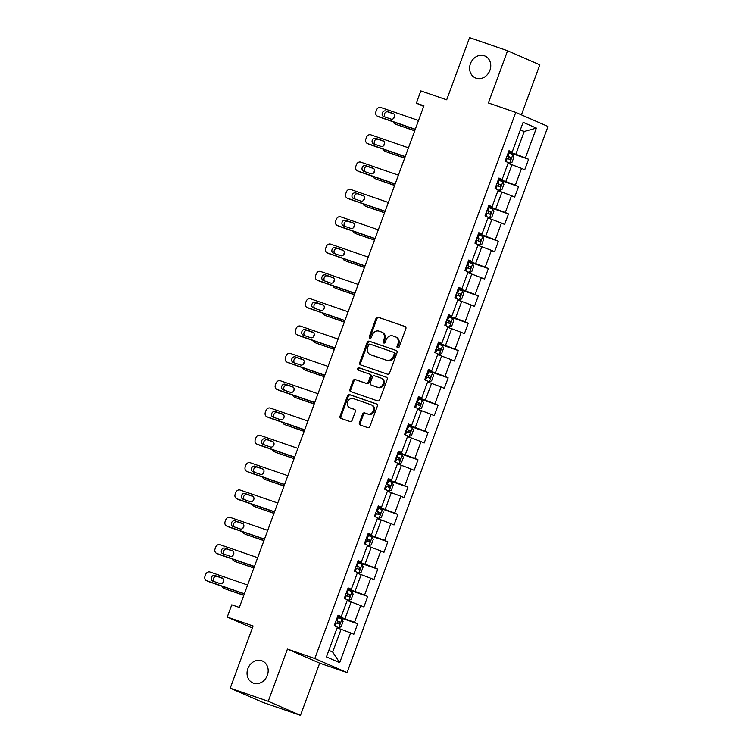 <?xml version="1.0" encoding="UTF-8"?>
<svg xmlns="http://www.w3.org/2000/svg" width="753" height="753" viewBox="0 0 753 753"><rect width="100%" height="100%" fill="white"/><g stroke="black" fill="none" stroke-linecap="round" stroke-linejoin="round"><path stroke-width="1.13" d="M397.659 347.811A1.28 1.101 -66.4 0 0 399.146 346.964L405.867 328.694A1.835 1.581 -66.4 0 0 405.001 326.463L378.138 317.201A1.835 1.581 -66.4 0 0 376.011 318.397L369.29 336.666A1.28 1.101 -66.4 0 0 371.38 337.391L372.246 335.029A5.864 5.045 -66.4 0 1 379.051 331.169L381.291 331.941A5.864 5.045 -66.4 0 1 381.611 332.064A5.864 5.045 -66.4 0 1 384.039 339.095L383.173 341.457A1.28 1.101 -66.4 0 0 385.263 342.182L386.129 339.81A5.864 5.045 -66.4 0 1 392.934 335.96L395.174 336.732A5.864 5.045 -66.4 0 1 395.494 336.855A5.864 5.045 -66.4 0 1 397.923 343.876L397.057 346.248A1.28 1.101 -66.4 0 0 397.659 347.811M261.724 660.758A11.954 10.288 -66.4 0 0 248.019 668.231A11.954 10.288 -66.4 0 0 252.829 682.924A11.954 10.288 -66.4 0 0 253.479 683.178A11.954 10.288 -66.4 0 0 267.193 675.705A11.954 10.288 -66.4 0 0 262.383 661.012A11.954 10.288 -66.4 0 0 261.724 660.758M484.32 55.769A11.954 10.288 -66.4 0 0 470.606 63.243A11.954 10.288 -66.4 0 0 475.416 77.936A11.954 10.288 -66.4 0 0 476.075 78.19A11.954 10.288 -66.4 0 0 489.779 70.716A11.954 10.288 -66.4 0 0 484.97 56.023A11.954 10.288 -66.4 0 0 484.32 55.769M359.379 422.81A1.835 1.581 -66.4 0 0 360.235 425.04L367.775 427.648A1.835 1.581 -66.4 0 0 369.902 426.443L377.366 406.149A1.835 1.581 -66.4 0 0 376.509 403.919L349.637 394.647A1.835 1.581 -66.4 0 0 347.51 395.852L340.045 416.145A1.835 1.581 -66.4 0 0 340.911 418.376L350.013 421.52A1.835 1.581 -66.4 0 0 352.14 420.315L355.331 411.627A1.835 1.581 -66.4 0 0 354.475 409.397L349.957 407.834A4.904 4.217 -66.4 0 1 349.693 407.731A4.904 4.217 -66.4 0 1 347.717 401.707A4.904 4.217 -66.4 0 1 353.345 398.638L371.031 404.738A4.904 4.217 -66.4 0 1 371.295 404.841A4.904 4.217 -66.4 0 1 373.272 410.874A4.904 4.217 -66.4 0 1 367.643 413.943L364.697 412.926A1.835 1.581 -66.4 0 0 362.57 414.131L359.379 422.81L360.254 423.186A1.835 1.581 -66.4 0 0 360.715 425.21M521.415 114.87L539.826 64.824L507.578 50.762L469.561 37.65L446.689 99.829L420.833 90.915L416.324 103.17L423.92 105.797L239.35 607.445L231.755 604.819L227.237 617.084L252.349 628.03M268.237 701.288L300.475 715.35L319.677 663.158L287.439 649.095L268.237 701.288L230.211 688.176L253.093 625.997L227.237 617.084M287.439 649.095L314.81 658.536L515.749 112.404L547.996 126.457L347.058 672.598L314.81 658.536M507.578 50.762L488.377 102.963L515.749 112.404M387.447 374.175A1.835 1.581 -66.4 0 0 389.574 372.97L397.038 352.686A1.835 1.581 -66.4 0 0 396.182 350.446L369.309 341.184A1.835 1.581 -66.4 0 0 367.182 342.389L359.718 362.673A1.835 1.581 -66.4 0 0 360.583 364.904L387.447 374.175M387.202 379.418L379.738 399.702A1.835 1.581 -66.4 0 1 377.611 400.907L350.747 391.645A1.835 1.581 -66.4 0 1 349.881 389.405L353.082 380.726A1.835 1.581 -66.4 0 1 355.2 379.521L366.099 383.277A1.835 1.581 -66.4 0 0 368.226 382.072L370.344 376.312A1.835 1.581 -66.4 0 0 369.488 374.081L358.136 370.165A1.28 1.101 -66.4 0 1 359.021 367.765L386.345 377.187A1.835 1.581 -66.4 0 1 387.202 379.418M300.475 715.35L262.458 702.238L230.211 688.176M357.684 623.776L354.503 622.392L360.696 605.572L363.878 606.956L367.737 596.451L364.556 595.068L370.749 578.248L373.93 579.631L377.79 569.127L374.608 567.743L380.802 550.923L383.983 552.307L387.842 541.802L384.67 540.419L390.854 523.599L394.035 524.982L397.904 514.478L394.723 513.094L400.907 496.274L404.088 497.658L407.957 487.153L404.775 485.77L410.959 468.95L414.141 470.343L418.009 459.829L414.828 458.445L421.012 441.625L424.193 443.018L428.062 432.504L424.88 431.121L431.064 414.301L434.246 415.694L438.114 405.18L434.933 403.796L441.117 386.976L444.298 388.369L448.167 377.855L444.985 376.472L451.169 359.652L454.351 361.045L458.219 350.531L455.038 349.147L461.222 332.327L464.403 333.72L468.272 323.206L465.09 321.823L471.284 305.003L474.456 306.396L478.324 295.882L475.143 294.498L481.336 277.678L484.518 279.071L488.377 268.557L485.196 267.174L491.389 250.354L494.57 251.747L498.43 241.233L495.258 239.849L501.442 223.029L504.623 224.422L508.491 213.908L505.31 212.525L511.494 195.705L514.675 197.098L518.544 186.584L515.363 185.2L521.547 168.38L524.728 169.773L528.597 159.26L525.415 157.876L536.371 128.095L523.128 122.325L512.172 152.097L508.99 150.713L505.122 161.217L508.303 162.61L502.119 179.421L498.938 178.037L495.069 188.542L498.251 189.935L492.057 206.746L488.885 205.362L485.017 215.866L488.198 217.259L482.005 234.07L478.823 232.686L474.964 243.191L478.146 244.584L471.952 261.395L468.771 260.011L464.912 270.515L468.084 271.908L461.9 288.719L458.718 287.335L454.85 297.84L458.031 299.233L451.847 316.044L448.666 314.66L444.797 325.164L447.979 326.557L441.795 343.368L438.613 341.984L434.745 352.489L437.926 353.882L431.742 370.692L428.561 369.309L424.692 379.813L427.873 381.206L421.689 398.017L418.508 396.633L414.639 407.138L417.821 408.531L411.637 425.341L408.455 423.958L404.587 434.462L407.768 435.855L401.584 452.666L398.403 451.282L394.534 461.787L397.716 463.18L391.532 479.99L388.35 478.607L384.482 489.111L387.663 490.504L381.47 507.315L378.298 505.931L374.429 516.436L377.611 517.829L371.417 534.639L368.236 533.256L364.377 543.76L367.558 545.153L361.365 561.964L358.183 560.58L354.324 571.085L357.506 572.478L351.312 589.288L348.131 587.905L344.272 598.409L347.444 599.802L341.26 616.613L338.078 615.229L334.21 625.734L337.391 627.127L326.435 656.898L339.688 662.678L350.644 632.896L353.816 634.28L357.684 623.776L337.495 616.811M347.161 600.583L351.124 601.958L344.94 618.768L337.692 616.274M337.881 615.766L341.26 616.613M344.94 618.768L354.503 622.392M351.124 601.958L360.696 605.572M357.214 573.259L361.176 574.633L354.992 591.444L347.745 588.95M347.933 588.441L351.312 589.288M354.992 591.444L364.556 595.068M361.176 574.633L370.749 578.248M367.266 545.934L371.229 547.309L365.045 564.119L357.807 561.625M357.986 561.117L361.365 561.964M365.045 564.119L374.608 567.743M371.229 547.309L380.802 550.923M377.319 518.61L381.282 519.984L375.098 536.795L367.859 534.301M368.038 533.792L371.417 534.639M375.098 536.795L384.67 540.419M381.282 519.984L390.854 523.599M387.371 491.285L391.334 492.66L385.15 509.47L377.912 506.976M378.1 506.468L381.47 507.315M385.15 509.47L394.723 513.094M391.334 492.66L400.907 496.274M397.424 463.961L401.387 465.335L395.203 482.146L387.964 479.652M388.153 479.143L391.532 479.99M395.203 482.146L404.775 485.77M401.387 465.335L410.959 468.95M407.477 436.636L411.449 438.011L405.255 454.821L398.017 452.327M398.205 451.819L401.584 452.666M405.255 454.821L414.828 458.445M411.449 438.011L421.012 441.625M417.529 409.312L421.501 410.686L415.308 427.497L408.07 425.003M408.258 424.494L411.637 425.341M415.308 427.497L424.88 431.121M421.501 410.686L431.064 414.301M427.582 381.997L431.554 383.362L425.36 400.172L418.122 397.678M418.31 397.17L421.689 398.017M425.36 400.172L434.933 403.796M431.554 383.362L441.117 386.976M437.634 354.672L441.606 356.037L435.422 372.848L428.175 370.354M428.363 369.845L431.742 370.692M435.422 372.848L444.985 376.472M441.606 356.037L451.169 359.652M447.687 327.348L451.659 328.713L445.475 345.523L438.227 343.029M438.415 342.521L441.795 343.368M445.475 345.523L455.038 349.147M451.659 328.713L461.222 332.327M457.749 300.023L461.711 301.388L455.527 318.199L448.28 315.705M448.468 315.196L451.847 316.044M455.527 318.199L465.09 321.823M461.711 301.388L471.284 305.003M467.801 272.699L471.764 274.064L465.58 290.874L458.332 288.38M458.521 287.872L461.9 288.719M465.58 290.874L475.143 294.498M471.764 274.064L481.336 277.678M477.854 245.374L481.816 246.739L475.632 263.55L468.385 261.056M468.573 260.547L471.952 261.395M475.632 263.55L485.196 267.174M481.816 246.739L491.389 250.354M487.906 218.05L491.869 219.415L485.685 236.226L478.447 233.731M478.626 233.223L482.005 234.07M485.685 236.226L495.258 239.849M491.869 219.415L501.442 223.029M497.959 190.725L501.922 192.09L495.738 208.901L488.499 206.407M488.678 205.898L492.057 206.746M495.738 208.901L505.31 212.525M501.922 192.09L511.494 195.705M508.011 163.401L511.974 164.766L505.79 181.577L498.552 179.082M498.74 178.574L502.119 179.421M505.79 181.577L515.363 185.2M511.974 164.766L521.547 168.38M520.257 130.118L524.22 131.483L515.843 154.252L508.604 151.758M508.793 151.249L512.172 152.097M515.843 154.252L525.415 157.876M520.37 129.808L524.22 131.483L536.371 128.095M319.677 663.158L347.058 672.598M416.324 103.17L423.704 106.389M328.845 650.366L332.694 652.051L341.071 629.282L337.099 627.908M332.694 652.051L339.688 662.678M341.071 629.282L350.644 632.896M508.407 152.294L528.597 159.26M498.354 179.619L518.544 186.584M488.302 206.943L508.491 213.908M478.249 234.268L498.43 241.233M468.187 261.592L488.377 268.557M458.135 288.917L478.324 295.882M448.082 316.241L468.272 323.206M438.03 343.566L458.219 350.531M427.977 370.89L448.167 377.855M417.924 398.215L438.114 405.18M407.872 425.539L428.062 432.504M397.819 452.864L418.009 459.829M387.767 480.188L407.957 487.153M377.714 507.513L397.904 514.478M367.662 534.837L387.842 541.802M357.6 562.162L377.79 569.127M347.547 589.486L367.737 596.451M398.073 347.858A1.28 1.101 -66.4 0 1 397.923 346.625L398.798 344.262A5.864 5.045 -66.4 0 0 396.36 337.24L395.494 336.855M381.611 332.064L382.477 332.45A5.864 5.045 -66.4 0 1 384.915 339.471L384.039 341.834A1.28 1.101 -66.4 0 0 384.19 343.067M405.396 326.68L379.004 317.578A1.835 1.581 -66.4 0 0 376.876 318.783L370.156 337.052A1.28 1.101 -66.4 0 0 370.307 338.276M396.577 350.663L370.184 341.561A1.835 1.581 -66.4 0 0 368.057 342.766L360.593 363.05A1.835 1.581 -66.4 0 0 361.054 365.073M394.252 353.854A1.28 1.101 -66.4 0 0 393.65 352.291L370.062 344.149A1.28 1.101 -66.4 0 0 368.575 344.996L367.662 347.491A5.864 5.045 -66.4 0 0 370.09 354.512A5.864 5.045 -66.4 0 0 370.41 354.635L386.534 360.198A5.864 5.045 -66.4 0 0 393.339 356.348L394.252 353.854L395.127 354.23A1.28 1.101 -66.4 0 0 394.525 352.668L393.791 352.348M370.09 354.512L370.965 354.898A5.864 5.045 -66.4 0 0 371.285 355.021L370.41 354.635M395.127 354.23L394.205 356.724A5.864 5.045 -66.4 0 1 387.409 360.583L371.285 355.021M369.685 374.166L370.354 374.457A1.835 1.581 -66.4 0 1 371.22 376.698L369.092 382.458A1.835 1.581 -66.4 0 1 366.975 383.663L356.075 379.898A1.835 1.581 -66.4 0 0 353.948 381.103L350.757 389.79A1.835 1.581 -66.4 0 0 351.218 391.805M386.741 377.404L359.896 368.142A1.28 1.101 -66.4 0 0 358.682 370.354M377.404 387.183A4.904 4.217 -66.4 0 0 383.032 384.115A4.904 4.217 -66.4 0 0 381.056 378.081A4.904 4.217 -66.4 0 0 380.792 377.978L374.561 375.832A1.835 1.581 -66.4 0 0 372.434 377.037L370.316 382.797A1.835 1.581 -66.4 0 0 371.173 385.028L378.279 387.56A4.904 4.217 -66.4 0 0 383.908 384.491A4.904 4.217 -66.4 0 0 381.931 378.467L381.056 378.081M371.85 385.32A1.835 1.581 -66.4 0 0 372.048 385.414L371.173 385.028M378.279 387.56L372.048 385.414M371.295 404.841L372.17 405.227A4.904 4.217 -66.4 0 1 374.147 411.251A4.904 4.217 -66.4 0 1 368.518 414.319L365.572 413.303A1.835 1.581 -66.4 0 0 363.445 414.508L360.254 423.186M350.305 407.985A4.904 4.217 -66.4 0 0 350.559 408.117A4.904 4.217 -66.4 0 0 350.832 408.22L349.957 407.834M354.87 409.613L350.832 408.22M376.905 404.135L350.512 395.033A1.835 1.581 -66.4 0 0 348.385 396.238L340.921 416.522A1.835 1.581 -66.4 0 0 341.382 418.536M508.256 162.742L509.649 163.222L512.04 162.234L513.97 156.972L512.868 154.459L508.266 152.68M509.649 163.222L508.284 162.667M414.771 130.664L397.273 124.819A3.737 3.219 113.6 0 1 397.066 124.744A3.737 3.219 113.6 0 1 396.869 124.65M414.715 130.834L397.273 124.819M506.27 158.111L510.035 159.542L510.807 157.443L507.042 156.012M507.014 156.087L508.614 156.69L508.868 158.563M394.676 116.357A3.737 3.219 -66.4 0 0 393.988 117.572L393.687 118.39M393.235 121.845A3.737 3.219 -66.4 0 0 394.892 123.793A3.737 3.219 -66.4 0 0 395.09 123.878M415.298 129.252L377.667 116.273A3.737 3.219 -66.4 0 1 377.46 116.197A3.737 3.219 -66.4 0 1 375.916 111.726L376.556 109.976A3.737 3.219 -66.4 0 1 380.886 107.519L418.517 120.499M379.446 117.054A3.737 3.219 113.6 0 0 379.644 117.148A3.737 3.219 113.6 0 0 379.841 117.223L415.232 129.431M383.719 116.583A2.984 2.57 113.6 0 1 385.781 110.983L393.085 113.496A2.984 2.57 113.6 0 1 391.023 119.106L383.719 116.583M385.112 117.063A2.984 2.57 113.6 0 1 387.964 111.933L393.866 113.967M498.204 190.067L499.597 190.547L501.978 189.558L503.917 184.297L502.816 181.784L498.213 180.005M499.597 190.547L498.232 189.991M404.719 157.989L387.221 152.144A3.737 3.219 113.6 0 1 387.014 152.068A3.737 3.219 113.6 0 1 386.816 151.974M404.662 158.158L387.221 152.144M496.208 185.436L500.011 186.876L500.754 184.767L496.989 183.337M496.961 183.412L498.561 184.014L498.815 185.887M384.623 143.682A3.737 3.219 -66.4 0 0 383.936 144.896L383.635 145.715M383.173 149.169A3.737 3.219 -66.4 0 0 384.839 151.118A3.737 3.219 -66.4 0 0 385.037 151.202M488.151 217.391L489.544 217.871L491.925 216.883L493.864 211.621L492.763 209.108L488.16 207.329M489.544 217.871L488.179 217.316M394.666 185.313L377.168 179.468A3.737 3.219 113.6 0 1 376.961 179.393A3.737 3.219 113.6 0 1 376.764 179.299M394.6 185.483L377.168 179.468M486.156 212.76L489.921 214.191L490.702 212.092L486.937 210.661M486.899 210.736L488.509 211.339L488.753 213.212M374.57 171.006A3.737 3.219 -66.4 0 0 373.883 172.221L373.573 173.039M373.121 176.494A3.737 3.219 -66.4 0 0 374.787 178.442A3.737 3.219 -66.4 0 0 374.985 178.527M405.236 156.577L367.615 143.597A3.737 3.219 -66.4 0 1 367.408 143.522A3.737 3.219 -66.4 0 1 365.864 139.051L366.504 137.291A3.737 3.219 -66.4 0 1 370.834 134.843L408.465 147.823M369.394 144.378A3.737 3.219 113.6 0 0 369.591 144.472A3.737 3.219 113.6 0 0 369.789 144.548L405.18 156.756M373.667 143.908A2.984 2.57 113.6 0 1 375.728 138.307L383.032 140.82A2.984 2.57 113.6 0 1 380.971 146.43L373.667 143.908M375.06 144.388A2.984 2.57 113.6 0 1 377.912 139.258L383.814 141.291M395.184 183.901L357.562 170.922A3.737 3.219 -66.4 0 1 357.355 170.846A3.737 3.219 -66.4 0 1 355.811 166.375L356.451 164.615A3.737 3.219 -66.4 0 1 360.781 162.168L398.412 175.148M359.341 171.703A3.737 3.219 113.6 0 0 359.539 171.797A3.737 3.219 113.6 0 0 359.736 171.872L395.118 184.08M363.614 171.232A2.984 2.57 113.6 0 1 365.676 165.632L372.98 168.145A2.984 2.57 113.6 0 1 370.918 173.755L363.614 171.232M365.007 171.712A2.984 2.57 113.6 0 1 367.859 166.582L373.761 168.616M478.089 244.716L479.492 245.196L481.873 244.207L483.812 238.946L482.711 236.433L478.108 234.654M479.492 245.196L478.117 244.631M384.614 212.638L367.116 206.793A3.737 3.219 113.6 0 1 366.909 206.717A3.737 3.219 113.6 0 1 366.711 206.623M384.548 212.807L367.116 206.793M476.103 240.085L479.868 241.515L480.64 239.416L476.875 237.986M476.847 238.061L478.456 238.663L478.701 240.536M364.508 198.331A3.737 3.219 -66.4 0 0 363.821 199.545L363.52 200.364M363.068 203.818A3.737 3.219 -66.4 0 0 364.734 205.767A3.737 3.219 -66.4 0 0 364.932 205.851M468.037 272.04L469.43 272.52L471.82 271.532L473.759 266.27L472.658 263.757L468.046 261.978M469.43 272.52L468.065 271.955M374.561 239.962L357.063 234.117A3.737 3.219 113.6 0 1 356.856 234.042A3.737 3.219 113.6 0 1 356.658 233.948M374.495 240.132L357.063 234.117M466.051 267.409L469.816 268.84L470.587 266.741L466.822 265.31M466.794 265.385L468.404 265.988L468.648 267.861M354.456 225.655A3.737 3.219 -66.4 0 0 353.769 226.869L353.468 227.688M353.016 231.143A3.737 3.219 -66.4 0 0 354.672 233.091A3.737 3.219 -66.4 0 0 354.879 233.166M457.984 299.365L459.377 299.845L461.768 298.847L463.707 293.595L462.606 291.082L457.993 289.303M459.377 299.845L458.012 299.28M364.508 267.287L347.001 261.442A3.737 3.219 113.6 0 1 346.804 261.366A3.737 3.219 113.6 0 1 346.606 261.272M364.443 267.456L347.001 261.442M455.998 294.734L459.763 296.164L460.535 294.065L456.77 292.635M456.742 292.71L458.351 293.312L458.596 295.176M344.403 252.98A3.737 3.219 -66.4 0 0 343.716 254.194L343.415 255.013M342.963 258.467A3.737 3.219 -66.4 0 0 344.62 260.416A3.737 3.219 -66.4 0 0 344.827 260.491M385.131 211.226L347.51 198.246A3.737 3.219 -66.4 0 1 347.302 198.171A3.737 3.219 -66.4 0 1 345.749 193.7L346.399 191.94A3.737 3.219 -66.4 0 1 350.729 189.492L388.36 202.472M349.279 199.027A3.737 3.219 113.6 0 0 349.477 199.121A3.737 3.219 113.6 0 0 349.684 199.197L385.065 211.405M353.562 198.557A2.984 2.57 113.6 0 1 355.623 192.956L362.927 195.469A2.984 2.57 113.6 0 1 360.856 201.079L353.562 198.557M354.955 199.037A2.984 2.57 113.6 0 1 357.797 193.907L363.708 195.94M375.079 238.55L337.457 225.571A3.737 3.219 -66.4 0 1 337.25 225.495A3.737 3.219 -66.4 0 1 335.697 221.024L336.346 219.264A3.737 3.219 -66.4 0 1 340.676 216.817L378.307 229.797M339.226 226.352A3.737 3.219 113.6 0 0 339.424 226.446A3.737 3.219 113.6 0 0 339.631 226.521L375.013 238.729M343.509 225.881A2.984 2.57 113.6 0 1 345.571 220.281L352.865 222.794A2.984 2.57 113.6 0 1 350.804 228.404L343.509 225.881M344.902 226.361A2.984 2.57 113.6 0 1 347.745 221.231L353.656 223.264M365.026 265.875L327.395 252.895A3.737 3.219 -66.4 0 1 327.197 252.82A3.737 3.219 -66.4 0 1 325.644 248.349L326.294 246.589A3.737 3.219 -66.4 0 1 330.623 244.141L368.245 257.121M329.174 253.667A3.737 3.219 113.6 0 0 329.372 253.77A3.737 3.219 113.6 0 0 329.579 253.846L364.96 266.054M333.457 253.206A2.984 2.57 113.6 0 1 335.518 247.605L342.813 250.118A2.984 2.57 113.6 0 1 340.751 255.728L333.457 253.206M334.85 253.686A2.984 2.57 113.6 0 1 337.692 248.556L343.603 250.589M447.931 326.689L449.325 327.169L451.715 326.171L453.645 320.919L452.553 318.406L447.941 316.627M449.325 327.169L447.96 326.604M354.456 294.611L336.949 288.766A3.737 3.219 113.6 0 1 336.751 288.691A3.737 3.219 113.6 0 1 336.553 288.597M354.39 294.781L336.949 288.766M445.945 322.058L449.748 323.498L450.482 321.39L446.717 319.95M446.689 320.034L448.299 320.637L448.543 322.5M334.351 280.304A3.737 3.219 -66.4 0 0 333.664 281.518L333.363 282.337M332.911 285.792A3.737 3.219 -66.4 0 0 334.567 287.74A3.737 3.219 -66.4 0 0 334.774 287.815M354.974 293.199L317.342 280.22A3.737 3.219 -66.4 0 1 317.145 280.144A3.737 3.219 -66.4 0 1 315.592 275.664L316.241 273.913A3.737 3.219 -66.4 0 1 320.571 271.466L358.193 284.446M319.121 280.991A3.737 3.219 113.6 0 0 319.319 281.095A3.737 3.219 113.6 0 0 319.526 281.17L354.908 293.378M323.404 280.53A2.984 2.57 113.6 0 1 325.465 274.93L332.76 277.443A2.984 2.57 113.6 0 1 330.699 283.053L323.404 280.53M324.797 281.01A2.984 2.57 113.6 0 1 327.64 275.88L333.551 277.913M437.879 354.014L439.272 354.494L441.663 353.496L443.592 348.244L442.5 345.731L437.888 343.952M439.272 354.494L437.907 353.929M344.403 321.936L326.896 316.091A3.737 3.219 113.6 0 1 326.698 316.015A3.737 3.219 113.6 0 1 326.501 315.921M344.337 322.105L326.896 316.091M435.893 349.383L439.658 350.813L440.43 348.714L436.665 347.274M436.636 347.359L438.246 347.961L438.491 349.825M324.298 307.629A3.737 3.219 -66.4 0 0 323.611 308.843L323.31 309.662M322.858 313.116A3.737 3.219 -66.4 0 0 324.515 315.065A3.737 3.219 -66.4 0 0 324.722 315.14M344.921 320.524L307.29 307.544A3.737 3.219 -66.4 0 1 307.092 307.469A3.737 3.219 -66.4 0 1 305.539 302.988L306.189 301.238A3.737 3.219 -66.4 0 1 310.518 298.79L348.14 311.761M309.069 308.316A3.737 3.219 113.6 0 0 309.267 308.419A3.737 3.219 113.6 0 0 309.474 308.495L344.855 320.703M313.352 307.855A2.984 2.57 113.6 0 1 315.413 302.254L322.708 304.767A2.984 2.57 113.6 0 1 320.646 310.377L313.352 307.855M314.745 308.335A2.984 2.57 113.6 0 1 317.587 303.205L323.498 305.238M427.826 381.338L429.219 381.818L431.61 380.82L433.54 375.568L432.438 373.055L427.836 371.276M429.219 381.818L427.855 381.253M334.351 349.26L316.844 343.415A3.737 3.219 113.6 0 1 316.646 343.34A3.737 3.219 113.6 0 1 316.448 343.246M334.285 349.43L316.844 343.415M425.84 376.707L429.605 378.138L430.377 376.039L426.612 374.599M426.584 374.683L428.193 375.286L428.438 377.149M314.246 334.953A3.737 3.219 -66.4 0 0 313.559 336.167L313.257 336.986M312.806 340.441A3.737 3.219 -66.4 0 0 314.462 342.389A3.737 3.219 -66.4 0 0 314.669 342.464M334.869 347.848L297.237 334.869A3.737 3.219 -66.4 0 1 297.04 334.793A3.737 3.219 -66.4 0 1 295.487 330.313L296.127 328.562A3.737 3.219 -66.4 0 1 300.466 326.115L338.088 339.085M299.016 335.64A3.737 3.219 113.6 0 0 299.214 335.744A3.737 3.219 113.6 0 0 299.421 335.819L334.803 348.027M303.29 335.179A2.984 2.57 113.6 0 1 305.36 329.579L312.655 332.092A2.984 2.57 113.6 0 1 310.594 337.702L303.29 335.179M304.692 335.659A2.984 2.57 113.6 0 1 307.535 330.529L313.436 332.562M417.774 408.663L419.167 409.143L421.558 408.145L423.487 402.893L422.386 400.38L417.783 398.601M419.167 409.143L417.802 408.578M324.298 376.585L306.791 370.74A3.737 3.219 113.6 0 1 306.584 370.664A3.737 3.219 113.6 0 1 306.396 370.57M324.232 376.754L306.791 370.74M415.788 404.032L419.553 405.462L420.325 403.363L416.56 401.923M416.531 402.008L418.131 402.61L418.386 404.474M304.193 362.278A3.737 3.219 -66.4 0 0 303.506 363.492L303.205 364.311M302.753 367.765A3.737 3.219 -66.4 0 0 304.41 369.714A3.737 3.219 -66.4 0 0 304.617 369.789M324.816 375.173L287.185 362.193A3.737 3.219 -66.4 0 1 286.978 362.118A3.737 3.219 -66.4 0 1 285.434 357.637L286.074 355.887A3.737 3.219 -66.4 0 1 290.404 353.439L328.035 366.41M288.964 362.965A3.737 3.219 113.6 0 0 289.161 363.068A3.737 3.219 113.6 0 0 289.368 363.144L324.75 375.352M293.237 362.504A2.984 2.57 113.6 0 1 295.298 356.903L302.602 359.416A2.984 2.57 113.6 0 1 300.541 365.026L293.237 362.504M294.639 362.984A2.984 2.57 113.6 0 1 297.482 357.854L303.384 359.887M407.721 435.987L409.114 436.467L411.505 435.469L413.435 430.217L412.333 427.704L407.731 425.925M409.114 436.467L407.75 435.902M314.246 403.909L296.738 398.064A3.737 3.219 113.6 0 1 296.531 397.989A3.737 3.219 113.6 0 1 296.334 397.895M314.18 404.079L296.738 398.064M405.735 431.356L409.5 432.787L410.272 430.688L406.507 429.248M406.479 429.332L408.079 429.935L408.333 431.798M294.141 389.602A3.737 3.219 -66.4 0 0 293.454 390.816L293.152 391.635M292.701 395.08A3.737 3.219 -66.4 0 0 294.357 397.038A3.737 3.219 -66.4 0 0 294.564 397.113M314.763 402.497L277.132 389.517A3.737 3.219 -66.4 0 1 276.925 389.442A3.737 3.219 -66.4 0 1 275.382 384.962L276.022 383.211A3.737 3.219 -66.4 0 1 280.351 380.764L317.982 393.734M278.911 390.289A3.737 3.219 113.6 0 0 279.109 390.393A3.737 3.219 113.6 0 0 279.307 390.468L314.698 402.676M283.184 389.828A2.984 2.57 113.6 0 1 285.246 384.228L292.55 386.741A2.984 2.57 113.6 0 1 290.489 392.351L283.184 389.828M284.578 390.308A2.984 2.57 113.6 0 1 287.43 385.178L293.331 387.211M397.669 463.311L399.062 463.792L401.453 462.794L403.382 457.542L402.281 455.028L397.678 453.25M399.062 463.792L397.697 463.227M304.193 431.234L286.686 425.389A3.737 3.219 113.6 0 1 286.479 425.313A3.737 3.219 113.6 0 1 286.281 425.219M304.127 431.403L286.686 425.389M395.683 458.681L399.476 460.121L400.219 458.012L396.454 456.572M396.426 456.657L398.026 457.259L398.281 459.123M284.088 416.927A3.737 3.219 -66.4 0 0 283.401 418.141L283.1 418.96M282.648 422.405A3.737 3.219 -66.4 0 0 284.305 424.363A3.737 3.219 -66.4 0 0 284.502 424.438M304.711 429.822L267.08 416.842A3.737 3.219 -66.4 0 1 266.873 416.767A3.737 3.219 -66.4 0 1 265.329 412.286L265.969 410.536A3.737 3.219 -66.4 0 1 270.299 408.088L307.93 421.059M268.859 417.614A3.737 3.219 113.6 0 0 269.056 417.717A3.737 3.219 113.6 0 0 269.254 417.793L304.645 430.001M273.132 417.153A2.984 2.57 113.6 0 1 275.193 411.552L282.497 414.065A2.984 2.57 113.6 0 1 280.436 419.675L273.132 417.153M274.525 417.633A2.984 2.57 113.6 0 1 277.377 412.503L283.279 414.536M387.616 490.636L389.009 491.116L391.391 490.118L393.33 484.866L392.228 482.353L387.626 480.574M389.009 491.116L387.644 490.551M294.131 458.558L276.633 452.713A3.737 3.219 113.6 0 1 276.426 452.638A3.737 3.219 113.6 0 1 276.229 452.544M294.075 458.728L276.633 452.713M385.621 486.005L389.395 487.436L390.167 485.337L386.402 483.897M386.374 483.981L387.974 484.574L388.228 486.447M274.036 444.251A3.737 3.219 -66.4 0 0 273.348 445.465L273.047 446.284M272.586 449.729A3.737 3.219 -66.4 0 0 274.252 451.687A3.737 3.219 -66.4 0 0 274.45 451.762M294.649 457.146L257.027 444.166A3.737 3.219 -66.4 0 1 256.82 444.091A3.737 3.219 -66.4 0 1 255.276 439.611L255.916 437.86A3.737 3.219 -66.4 0 1 260.246 435.413L297.877 448.383M258.806 444.938A3.737 3.219 113.6 0 0 259.004 445.032A3.737 3.219 113.6 0 0 259.201 445.117L294.592 457.325M263.079 444.477A2.984 2.57 113.6 0 1 265.141 438.877L272.445 441.39A2.984 2.57 113.6 0 1 270.383 447L263.079 444.477M264.472 444.957A2.984 2.57 113.6 0 1 267.324 439.827L273.226 441.86M377.564 517.96L378.957 518.44L381.338 517.443L383.277 512.191L382.176 509.677L377.573 507.899M378.957 518.44L377.592 517.876M284.079 485.883L266.581 480.038A3.737 3.219 113.6 0 1 266.374 479.962A3.737 3.219 113.6 0 1 266.176 479.868M284.013 486.052L266.581 480.038M375.568 513.33L379.333 514.76L380.114 512.661L376.349 511.221M376.312 511.306L377.921 511.899L378.166 513.772M263.983 471.576A3.737 3.219 -66.4 0 0 263.296 472.79L262.985 473.609M262.533 477.054A3.737 3.219 -66.4 0 0 264.199 479.012A3.737 3.219 -66.4 0 0 264.397 479.087M284.596 484.471L246.975 471.491A3.737 3.219 -66.4 0 1 246.768 471.416A3.737 3.219 -66.4 0 1 245.224 466.935L245.864 465.185A3.737 3.219 -66.4 0 1 250.194 462.737L287.825 475.708M248.754 472.263A3.737 3.219 113.6 0 0 248.951 472.357A3.737 3.219 113.6 0 0 249.149 472.442L284.54 484.65M253.027 471.802A2.984 2.57 113.6 0 1 255.088 466.201L262.392 468.714A2.984 2.57 113.6 0 1 260.331 474.324L253.027 471.802M254.42 472.282A2.984 2.57 113.6 0 1 257.272 467.152L263.174 469.185M367.502 545.285L368.904 545.765L371.285 544.767L373.224 539.515L372.123 537.002L367.52 535.223M368.904 545.765L367.53 545.2M274.026 513.198L256.528 507.362A3.737 3.219 113.6 0 1 256.321 507.287A3.737 3.219 113.6 0 1 256.124 507.193M273.96 513.377L256.528 507.362M365.516 540.654L369.281 542.085L370.062 539.986L366.287 538.546M366.259 538.63L367.869 539.223L368.113 541.096M253.93 498.891A3.737 3.219 -66.4 0 0 253.234 500.114L252.933 500.933M252.481 504.378A3.737 3.219 -66.4 0 0 254.147 506.336A3.737 3.219 -66.4 0 0 254.345 506.411M274.544 511.795L236.922 498.815A3.737 3.219 -66.4 0 1 236.715 498.74A3.737 3.219 -66.4 0 1 235.162 494.26L235.811 492.509A3.737 3.219 -66.4 0 1 240.141 490.062L277.772 503.032M238.701 499.587A3.737 3.219 113.6 0 0 238.889 499.681A3.737 3.219 113.6 0 0 239.096 499.766L274.478 511.974M242.974 499.126A2.984 2.57 113.6 0 1 245.036 493.526L252.34 496.039A2.984 2.57 113.6 0 1 250.269 501.649L242.974 499.126M244.367 499.606A2.984 2.57 113.6 0 1 247.21 494.476L253.121 496.509M357.449 572.609L358.852 573.089L361.233 572.092L363.172 566.84L362.071 564.326L357.459 562.547M358.852 573.089L357.477 572.525M263.974 540.522L246.476 534.686A3.737 3.219 113.6 0 1 246.269 534.611A3.737 3.219 113.6 0 1 246.071 534.517M263.908 540.701L246.476 534.686M355.463 567.978L359.228 569.409L360 567.31L356.235 565.87M356.207 565.955L357.816 566.548L358.061 568.421M243.868 526.215A3.737 3.219 -66.4 0 0 243.181 527.439L242.88 528.258M242.428 531.703A3.737 3.219 -66.4 0 0 244.085 533.661A3.737 3.219 -66.4 0 0 244.292 533.736M264.491 539.12L226.869 526.14A3.737 3.219 -66.4 0 1 226.662 526.065A3.737 3.219 -66.4 0 1 225.109 521.584L225.759 519.834A3.737 3.219 -66.4 0 1 230.089 517.386L267.72 530.357M228.639 526.912A3.737 3.219 113.6 0 0 228.837 527.006A3.737 3.219 113.6 0 0 229.044 527.091L264.425 539.289M232.922 526.451A2.984 2.57 113.6 0 1 234.983 520.85L242.278 523.363A2.984 2.57 113.6 0 1 240.216 528.973L232.922 526.451M234.315 526.931A2.984 2.57 113.6 0 1 237.157 521.801L243.068 523.834M347.397 599.934L348.79 600.414L351.18 599.416L353.119 594.164L352.018 591.651L347.406 589.872M348.79 600.414L347.425 599.849M253.921 567.847L236.414 562.011A3.737 3.219 113.6 0 1 236.216 561.936A3.737 3.219 113.6 0 1 236.018 561.842M253.855 568.026L236.414 562.011M345.411 595.303L349.176 596.734L349.947 594.635L346.182 593.195M346.154 593.279L347.764 593.872L348.008 595.745M233.816 553.54A3.737 3.219 -66.4 0 0 233.129 554.763L232.828 555.582M232.376 559.027A3.737 3.219 -66.4 0 0 234.032 560.985A3.737 3.219 -66.4 0 0 234.239 561.06M254.439 566.444L216.808 553.464A3.737 3.219 -66.4 0 1 216.61 553.38A3.737 3.219 -66.4 0 1 215.057 548.909L215.706 547.158A3.737 3.219 -66.4 0 1 220.036 544.701L257.658 557.681M218.586 554.236A3.737 3.219 113.6 0 0 218.784 554.33A3.737 3.219 113.6 0 0 218.991 554.415L254.373 566.614M222.869 553.775A2.984 2.57 113.6 0 1 224.931 548.175L232.225 550.688A2.984 2.57 113.6 0 1 230.164 556.298L222.869 553.775M224.262 554.255A2.984 2.57 113.6 0 1 227.105 549.125L233.016 551.158M337.344 627.258L338.737 627.738L341.128 626.741L343.057 621.489L341.966 618.975L337.353 617.196M338.737 627.738L337.372 627.174M243.868 595.171L226.361 589.335A3.737 3.219 113.6 0 1 226.164 589.26A3.737 3.219 113.6 0 1 225.966 589.166M243.803 595.35L226.361 589.335M335.358 622.627L339.123 624.058L339.895 621.959L336.13 620.519M336.102 620.604L337.711 621.197L337.956 623.07M223.763 580.864A3.737 3.219 -66.4 0 0 223.076 582.088L222.775 582.907M222.323 586.352A3.737 3.219 -66.4 0 0 223.98 588.309A3.737 3.219 -66.4 0 0 224.187 588.385M244.386 593.769L206.755 580.789A3.737 3.219 -66.4 0 1 206.557 580.704A3.737 3.219 -66.4 0 1 205.004 576.233L205.654 574.483A3.737 3.219 -66.4 0 1 209.983 572.026L247.605 585.006M208.534 581.561A3.737 3.219 113.6 0 0 208.732 581.655A3.737 3.219 113.6 0 0 208.939 581.74L244.32 593.938M212.817 581.1A2.984 2.57 113.6 0 1 214.878 575.499L222.173 578.012A2.984 2.57 113.6 0 1 220.111 583.622L212.817 581.1M214.21 581.58A2.984 2.57 113.6 0 1 217.052 576.44L222.963 578.483M398.798 344.262L397.923 343.876M384.039 341.834L383.173 341.457M384.915 339.471L384.039 339.095M370.156 337.052L369.29 336.666M376.876 318.783L376.011 318.397M379.004 317.578L378.138 317.201M397.923 346.625L397.057 346.248M360.593 363.05L359.718 362.673M368.057 342.766L367.182 342.389M370.184 341.561L369.309 341.184M387.409 360.583L386.534 360.198M394.205 356.724L393.339 356.348M350.757 389.79L349.881 389.405M353.948 381.103L353.082 380.726M356.075 379.898L355.2 379.521M366.975 383.663L366.099 383.277M369.092 382.458L368.226 382.072M371.22 376.698L370.344 376.312M359.896 368.142L359.021 367.765M363.445 414.508L362.57 414.131M365.572 413.303L364.697 412.926M368.518 414.319L367.643 413.943M340.921 416.522L340.045 416.145M348.385 396.238L347.51 395.852M350.512 395.033L349.637 394.647M509.706 163.194L512.897 154.525M507.936 156.342L509.16 153.01M506.007 161.603L507.164 158.441M508.614 156.69L510.807 157.443M379.841 117.223L377.667 116.273M385.781 110.983L387.964 111.933M499.653 190.518L502.844 181.85M497.884 183.666L499.107 180.334M495.945 188.928L497.112 185.765M498.561 184.014L500.754 184.767M489.601 217.843L492.791 209.174M487.831 210.991L489.055 207.659M485.892 216.252L487.059 213.09M488.509 211.339L490.702 212.092M369.789 144.548L367.615 143.597M375.728 138.307L377.912 139.258M359.736 171.872L357.562 170.922M365.676 165.632L367.859 166.582M479.548 245.167L482.739 236.498M477.779 238.315L479.002 234.983M475.84 243.577L477.007 240.414M478.456 238.663L480.64 239.416M469.496 272.492L472.686 263.823M467.726 265.64L468.95 262.308M465.787 270.901L466.954 267.739M468.404 265.988L470.587 266.741M459.443 299.816L462.634 291.147M457.673 292.964L458.897 289.632M455.734 298.226L456.902 295.063M458.351 293.312L460.535 294.065M349.684 199.197L347.51 198.246M355.623 192.956L357.797 193.907M339.631 226.521L337.457 225.571M345.571 220.281L347.745 221.231M329.579 253.846L327.395 252.895M335.518 247.605L337.692 248.556M449.39 327.141L452.581 318.472M447.621 320.289L448.844 316.957M445.682 325.55L446.849 322.388M448.299 320.637L450.482 321.39M319.526 281.17L317.342 280.22M325.465 274.93L327.64 275.88M439.338 354.465L442.529 345.796M437.568 347.613L438.792 344.281M435.629 352.875L436.796 349.712M438.246 347.961L440.43 348.714M309.474 308.495L307.29 307.544M315.413 302.254L317.587 303.205M429.285 381.79L432.467 373.121M427.516 374.938L428.739 371.606M425.577 380.199L426.744 377.037M428.193 375.286L430.377 376.039M299.421 335.819L297.237 334.869M305.36 329.579L307.535 330.529M419.223 409.114L422.414 400.445M417.463 402.262L418.687 398.93M415.524 407.524L416.682 404.361M418.131 402.61L420.325 403.363M289.368 363.144L287.185 362.193M295.298 356.903L297.482 357.854M409.171 436.439L412.362 427.77M407.401 429.587L408.634 426.254M405.472 434.848L406.629 431.685M408.079 429.935L410.272 430.688M279.307 390.468L277.132 389.517M285.246 384.228L287.43 385.178M399.118 463.763L402.309 455.094M397.349 456.911L398.572 453.579M395.419 462.173L396.577 459.01M398.026 457.259L400.219 458.012M269.254 417.793L267.08 416.842M275.193 411.552L277.377 412.503M389.066 491.088L392.257 482.419M387.296 484.235L388.52 480.903M385.367 489.497L386.524 486.334M387.974 484.574L390.167 485.337M259.201 445.117L257.027 444.166M265.141 438.877L267.324 439.827M379.013 518.412L382.204 509.743M377.244 511.56L378.467 508.228M375.305 516.822L376.472 513.659M377.921 511.899L380.114 512.661M249.149 472.442L246.975 471.491M255.088 466.201L257.272 467.152M368.961 545.737L372.151 537.068M367.191 538.884L368.415 535.552M365.252 544.146L366.419 540.983M367.869 539.223L370.062 539.986M239.096 499.766L236.922 498.815M245.036 493.526L247.21 494.476M358.908 573.061L362.099 564.392M357.138 566.209L358.362 562.877M355.2 571.471L356.367 568.308M357.816 566.548L360 567.31M229.044 527.091L226.869 526.14M234.983 520.85L237.157 521.801M348.855 600.386L352.046 591.717M347.086 593.533L348.31 590.201M345.147 598.795L346.314 595.632M347.764 593.872L349.947 594.635M218.991 554.415L216.808 553.464M224.931 548.175L227.105 549.125M338.803 627.71L341.994 619.041M337.033 620.858L338.257 617.526M335.094 626.12L336.262 622.957M337.711 621.197L339.895 621.959M208.939 581.74L206.755 580.789M214.878 575.499L217.052 576.44M394.591 352.696L393.725 352.319M370.457 374.495L369.582 374.119M371.944 385.367L371.078 384.99M350.559 408.117L349.693 407.731M394.892 123.793L397.066 124.744M379.644 117.148L377.46 116.197M384.839 151.118L387.014 152.068M374.787 178.442L376.961 179.393M369.591 144.472L367.408 143.522M359.539 171.797L357.355 170.846M364.734 205.767L366.909 206.717M354.672 233.091L356.856 234.042M344.62 260.416L346.804 261.366M349.477 199.121L347.302 198.171M339.424 226.446L337.25 225.495M329.372 253.77L327.197 252.82M334.567 287.74L336.751 288.691M319.319 281.095L317.145 280.144M324.515 315.065L326.698 316.015M309.267 308.419L307.092 307.469M314.462 342.389L316.646 343.34M299.214 335.744L297.04 334.793M304.41 369.714L306.584 370.664M289.161 363.068L286.978 362.118M294.357 397.038L296.531 397.989M279.109 390.393L276.925 389.442M284.305 424.363L286.479 425.313M269.056 417.717L266.873 416.767M274.252 451.687L276.426 452.638M259.004 445.032L256.82 444.091M264.199 479.012L266.374 479.962M248.951 472.357L246.768 471.416M254.147 506.336L256.321 507.287M238.889 499.681L236.715 498.74M244.085 533.661L246.269 534.611M228.837 527.006L226.662 526.065M234.032 560.985L236.216 561.936M218.784 554.33L216.61 553.38M223.98 588.309L226.164 589.26M208.732 581.655L206.557 580.704"/></g></svg>
